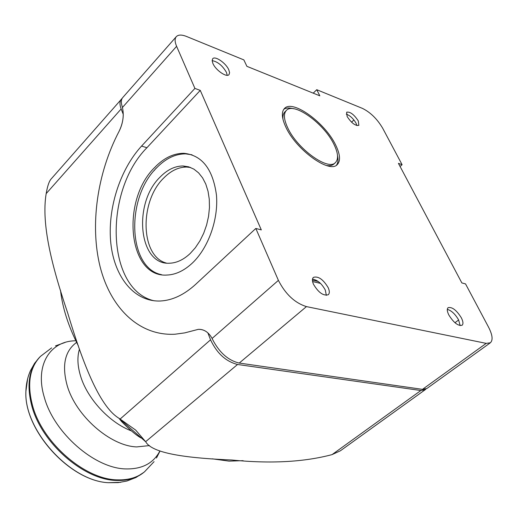 <?xml version="1.0" encoding="UTF-8"?>
<svg xmlns="http://www.w3.org/2000/svg" width="518" height="518" viewBox="0 0 518 518"><rect width="100%" height="100%" fill="white"/><g stroke="black" fill="none" stroke-linecap="round" stroke-linejoin="round"><path stroke-width="0.78" d="M176.295 36.661L122.779 97.513C121.244 99.32 120.94 101.975 121.872 105.471L122.423 107.504L176.606 46.322C174.741 41.887 174.637 38.669 176.295 36.661C178.289 34.609 181.74 34.557 186.648 36.506L243.855 59.9L246.892 66.33L319.833 95.83L316.738 89.698L313.228 93.156M400.084 166.485L402.097 164.711L382.679 128.218C377.188 118.959 370.454 112.348 362.464 108.398L316.738 89.698M402.097 164.711L398.42 163.351L461.855 282.932L465.533 283.903L488.597 327.246C492.547 335.023 493.13 340.209 490.339 342.799L426.845 388.526L422.487 389.355L239.238 363.066C228.703 360.593 220.066 353.211 213.325 340.922L212.102 338.455C208.663 332.206 204.047 329.176 198.252 329.364C201.78 329.17 204.986 330.342 207.867 332.867L210.554 339.808L120.111 419.056L118.933 418.24C98.64 406.021 81.637 359.291 67.728 313.099C52.176 267.023 41.064 224.404 46.173 193.622C47.501 185.865 49.229 180.899 51.366 178.723L122.177 98.349M255.821 228.457L261.312 229.908L200.259 90.385L194.91 88.41L141.563 146.076C119.567 169.969 107.207 209.822 110.858 243.57C114.491 277.279 134.408 302.098 160.431 300.997C172.403 300.362 184.123 294.833 195.597 284.401L255.821 228.457L278.399 280.368C285.483 294.211 294.833 302.952 306.455 306.604L486.201 343.369L490.339 342.799M176.606 46.322L194.91 88.41M335.683 145.072C325.2 122.772 292.56 99.035 284.453 108.502C281.28 111.959 281.721 118.104 285.761 126.923C295.907 149.715 329.577 173.925 337.27 164.582C340.727 160.884 340.203 154.377 335.683 145.072M228.775 69.768C225.958 63.092 215.067 55.575 212.704 58.741L212.14 60.658L212.924 63.507C215.708 70.234 226.696 77.784 229.014 74.624L229.597 72.675L228.775 69.768M358.326 120.953C354.014 114.465 350.116 111.545 346.646 112.199L347.144 116.537C351.469 123.057 355.367 125.991 358.844 125.343L358.326 120.953M328.185 287.652C323.206 279.377 318.292 275.945 313.435 277.357C312.069 278.69 312.095 281.015 313.513 284.324C318.486 292.638 323.407 296.108 328.276 294.729C329.681 293.363 329.649 291.006 328.185 287.652M461.357 317.832C456.533 310.159 452.13 306.766 448.135 307.647C446.814 308.877 447.047 311.324 448.834 314.989C453.664 322.708 458.08 326.133 462.082 325.272C463.435 324.015 463.189 321.529 461.357 317.832M287.6 127.59C297.041 148.757 328.302 171.244 335.463 162.555C338.668 159.123 338.183 153.095 334 144.464C324.268 123.718 293.894 101.645 286.376 110.438C283.424 113.662 283.832 119.38 287.6 127.59M122.423 107.504C124.191 115.274 123.031 123.303 118.939 131.604C97.157 173.265 89.821 225.22 100.084 266.615C110.47 307.783 138.973 336.221 175.039 334.214L184.725 332.886L198.252 329.364L184.725 332.886L175.039 334.214C138.973 336.221 110.47 307.783 100.084 266.615C89.821 225.22 97.157 173.265 118.939 131.604C121.756 126.127 123.193 120.383 123.265 114.381L121.154 108.942C119.516 104.539 119.606 101.237 121.426 99.048M227.221 75.298L226.405 72.306C222.462 65.572 217.709 61.681 212.134 60.619M356.915 125.596L356.008 123.122C353.257 118.518 350.006 115.514 346.264 114.128M326.34 295.364L325.304 290.067C321.73 283.553 317.456 279.914 312.496 279.15M460.159 325.621L458.598 319.891C455.199 314.057 451.431 310.547 447.306 309.369M156.332 167.949L153.988 170.765M200.259 90.385L146.918 147.721C103.373 191.563 106.332 290.093 154.228 300.816M192.301 263.105C184.117 270.707 175.686 274.689 167.023 275.045C128.186 277.985 120.649 200.537 154.688 167.469C163.811 158.009 173.536 153.289 183.864 153.302C202.046 155.154 212.904 169.075 216.453 195.066C218.551 219.496 208.301 248.051 192.301 263.105M192.042 154.798L185.651 153.859C175.317 153.84 165.592 158.547 156.475 167.994C125.531 198.29 127.978 268.104 161.519 274.676M190.184 253.503C183.553 259.719 176.703 262.956 169.645 263.209C138.72 265.52 132.653 203.399 160.068 177.111C167.295 169.703 174.967 165.993 183.094 165.98L188.669 166.828L193.894 169.133L198.582 172.85L202.59 177.875L205.782 184.071L208.035 191.252L209.278 199.197L209.46 207.647L208.56 216.33L206.617 224.954L203.697 233.242L199.89 240.922L195.338 247.746L190.184 253.503M190.611 167.495L186.655 167.049C178.529 167.055 170.856 170.746 163.63 178.127C139.219 201.703 140.443 256.416 166.272 263.04M293.382 108.709C289.245 107.589 286.04 107.789 283.767 109.317M336.428 165.229C338.053 163.028 338.422 159.822 337.535 155.62M335.463 162.555L333.909 163.992C332.206 165.54 329.681 166.038 326.327 165.482M283.016 119.522C282.627 116.103 283.249 113.572 284.874 111.933L286.376 110.438M425.977 389.012L425.246 389.678L420.875 390.514L237.555 364.478C225.893 361.532 216.893 353.308 210.554 339.808M425.246 389.678L340.397 450.783L332.051 454.616C304.014 462.069 270.571 463.869 231.721 460.01C192.657 458.3 152.68 454.48 145.752 441.815L135.677 430.089L120.111 419.056M140.851 437.885C135.735 434.893 129.267 429.403 121.445 421.406L118.952 418.259L145.752 441.815M154.079 461.642L144.541 471.794C137.529 477.479 128.581 480.173 117.696 479.875C85.107 479.817 42.269 442.786 32.479 405.329C26.942 383.974 29.63 367.638 40.54 356.313L51.632 347.882M40.223 356.63L39.899 356.947C28.989 368.272 26.295 384.615 31.818 405.963C41.589 443.408 84.402 480.413 116.997 480.458C127.875 480.749 136.823 478.056 143.842 472.364L144.192 472.073M278.399 280.368L212.102 338.455M239.238 363.066L306.455 306.604M486.201 343.369L422.487 389.355M351.56 122.196L353.917 119.975M146.918 147.721L141.563 146.076M46.173 193.622L121.154 108.942M145.655 441.679L237.555 364.478M420.875 390.514L332.051 454.616M131.553 430.931C109.784 422.921 87.484 399.002 80.633 376.262C77.473 365.941 77.085 356.902 79.461 349.138M76.612 342.392C64.854 350.971 61.707 365.339 67.159 385.483C75.738 415.792 110.36 446.089 136.7 446.911L149.501 445.59M159.887 450.997C153.496 463.254 142.185 469.23 125.958 468.926C94.865 468.576 53.904 433.016 44.289 397.228C34.661 365.598 49.702 341.343 74.993 340.792M27.59 378.949L25.9 391.323C23.673 429.597 69.898 480.924 108.197 482.698L120.681 482.31M318.259 281.494L312.419 280.154M312.587 281.559L320.461 283.365M183.864 153.302L185.651 153.859M183.094 165.98L186.655 167.049M243.13 460.67L229.04 461.13L212.263 458.825M60.489 290.222C62.471 307.86 68.421 326.392 78.335 345.81M454.953 322.733L458.644 319.969M160.01 451.042L156.481 457.996M55.51 345.882L65.164 342.424M39.899 356.947L34.615 363.273L30.504 370.564C27.661 376.936 26.127 383.857 25.9 391.323C23.692 429.882 69.613 480.872 108.197 482.698L118.169 482.614L126.923 481.015L135.949 477.518L143.842 472.364"/></g></svg>
